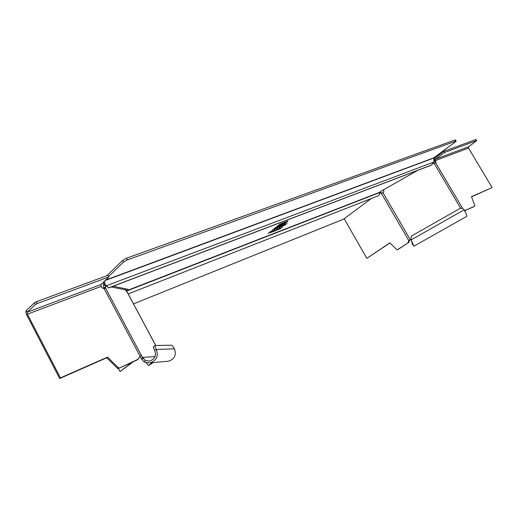 <?xml version="1.0" encoding="UTF-8"?>
<svg xmlns="http://www.w3.org/2000/svg" width="518" height="518" viewBox="0 0 518 518"><rect width="100%" height="100%" fill="white"/><g stroke="black" fill="none" stroke-linecap="round" stroke-linejoin="round"><path stroke-width="0.78" d="M435.152 162.885L434.421 161.227L434.796 158.029L443.842 151.353L475.932 139.51L476.592 140.605L444.522 152.499L443.842 151.353M444.522 152.499L435.463 159.162L435.826 162.594L434.175 163.397L460.67 208.288M473.795 206.682L474.753 205.698L471.503 196.646L492.1 187.568L471.6 196.808M464.652 210.852L473.75 206.714M492.1 187.568L468.537 148.07L468.719 146.698L476.774 140.572L475.932 139.51M474.663 206.119L464.646 210.832M464.141 209.952L465.423 210.321M383.255 189.944L383.987 191.414M410.755 239.653L410.159 239.679L410.696 239.497M411.337 236.247L410.936 240.002L413.312 244.982L411.991 243.376L412.315 244.114L413.979 246.147L410.981 239.86L411.383 236.098L459.589 208.676C461.415 207.867 462.911 208.262 464.089 209.861C466.109 213.416 467.003 215.579 466.77 216.349L466.718 216.375M412.101 242.12L411.991 243.376M383.352 189.886L383.903 191.692L383.456 192.184L381.164 193.628L379.61 192.288M434.175 163.397L432.783 163.805M410.159 239.679L408.786 240.572L410.204 239.536L382.912 192.495M344.166 218.732L366.841 258.359L389.827 242.851L396.84 249.702L398.038 249.462M407.938 242.793L408.773 240.592L409.57 240.222L408.734 242.424L397.325 249.799M389.937 242.955L366.841 258.359M398.115 249.43L408.734 242.424M380.303 191.77L381.572 193.344M381.436 193.441L408.786 240.572M274.359 228.962L271.937 230.303L274.365 228.846L274.385 228.393L277 227.383L274.877 228.658L274.851 229.176L274.346 229.37L274.313 228.878M128.186 293.926L378.399 195.739L379.247 194.962L379.526 192.353L381.157 191.136L417.696 170.39M126.988 292.294L126.755 290.682L128.205 289.368L113.183 286.221M283.974 224.313L275.479 227.551L283.909 224.197M287.969 221.108L279.467 224.339L287.904 220.992M274.359 231.106L276.845 230.147L277.888 228.801L273.905 231.281L270.953 232.427L274.475 230.115L274.928 229.94L274.307 231.022M270.862 232.045L272.468 230.957L270.415 231.682L268.149 233.508L270.215 232.174M270.92 232.161L270.344 232.66L270.266 232.271M281.177 226.314L282.012 226.424L282.051 225.893L284.168 224.637L282.045 225.796L282.09 225.434L281.591 225.621L281.552 226.088L279.603 227.253M281.222 226.392L279.649 227.331M275.285 229.014L275.958 228.632L275.285 229.014M284.252 223.815L283.495 223.977L283.896 223.465L287.399 221.736L284.194 223.705M277.816 226.282L277.039 226.444L277.434 225.939L280.976 224.197L277.758 226.178M283.016 223.763L284.142 222.947L282.31 223.569L279.979 225.44L283.022 223.996M278.218 227.447L279.06 227.557L279.098 227.033L281.216 225.77L278.619 226.761L278.593 227.227L276.638 228.393M278.263 227.531L276.69 228.47M284.117 225.181L284.939 225.298L284.991 224.767L287.101 223.511L284.537 224.488L284.492 224.954L282.55 226.12M284.162 225.259L282.595 226.198M277.195 230.011L279.461 228.192L277.195 230.011M279.467 228.185L280.108 227.939L279.04 229.157L282.478 227.026L280.193 228.852L281.714 227.467L278.937 229.338L278.457 229.519L279.526 228.309M430.536 165.507L431.352 165.119L433.566 162.16L433.98 161.104L433.741 157.873L105.64 280.076M103.626 282.025L104.183 284.699L105.271 284.881L104.507 281.177M105.271 284.881L106.52 285.677L105.426 285.496L104.183 284.699M433.741 157.873L455.471 141.809L456.151 141.09L455.723 141.161L127.311 259.926L123.517 262.095L108.657 276.47M456.151 141.09L455.451 139.925L455.031 139.996L126.405 258.242L122.617 260.412L106.896 275.693M433.566 162.16L106.52 285.677L108.638 287.95M107.899 287.153L105.426 285.496M126.224 288.947L125.621 290.229M371.199 198.569L343.609 219.153L133.502 303.878M276.845 230.147L277.007 229.578M276.741 229.422L275.809 230.147L276.884 229.733L277.493 228.95M276.793 229.506L277.357 229.021M273.905 231.281L274.119 230.633M273.782 230.568L272.85 231.293L273.925 230.873L274.398 230.167M274.436 230.238L273.828 230.652M272.261 231.222L271.911 231.183M270.83 232.472L270.784 232.045M269.768 232.2L271.95 231.248L269.839 232.317M282.012 226.424L281.934 225.686M281.533 226.353L281.896 226.217M286.823 221.834L284.304 223.31L283.974 223.711L284.518 223.601L287.218 221.723M277.104 226.249L277.499 226.146M280.393 224.288L277.849 225.777L277.519 226.185L278.082 226.068L280.788 224.184M280.588 224.948L282.75 223.977L280.665 225.065M282.452 223.627L283.65 223.213L281.74 224.203L282.401 223.53M274.851 229.176L274.754 228.444M274.359 229.111L274.734 228.969M279.06 227.557L278.982 226.826M278.574 227.493L278.943 227.35M284.939 225.298L284.874 224.559M284.466 225.226L284.822 225.09M146.27 362.794L148.271 365.216L150.013 364.814M152.396 362.691L148.763 365.397M118.402 368.492L120.021 371.568L132.032 362.289M133.353 361.687L120.021 371.568M150.09 364.782L152.972 362.639M125.751 289.491L125.362 289.73M103.755 282.66L103.25 286.558L104.189 288.39M140.035 356.3L141.42 355.516L142.845 357.401L141.213 358.326L139.905 356.52M155.128 345.532L153.574 346.412C153.16 346.788 153.535 348.115 154.701 350.408C156.514 355.717 154.791 359.272 149.534 361.059L145.085 360.295L144.185 361.972L141.822 359.414L143.311 358.268L145.085 360.295M155.024 356.591L142.845 357.401L143.311 358.268M104.688 285.023L105.866 288.144L103.742 288.558L101.826 287.717L101.133 286.409L101.042 284.524L108.903 276.929L37.27 303.49L36.351 301.722L108.022 275.278L108.903 276.929M125.33 288.766L126.062 291.058L127.402 292.463M138.312 359.168L118.311 368.531L137.497 359.803L140.067 356.242L141.42 355.516L105.562 288.099M118.311 368.531L117.495 368.35L106.766 357.763L59.687 378.529L26.703 314.912C25.79 312.93 25.667 311.441 26.321 310.444L27.227 312.192L27.396 314.173L60.438 377.887L107.556 357.116L118.298 367.722L119.121 367.903M107.556 357.116L106.766 357.763M59.687 378.529L60.438 377.887M26.321 310.444L34.434 302.797L35.353 304.558L27.227 312.192L101.042 284.524M35.353 304.558L37.27 303.49M36.351 301.722L34.434 302.797M141.822 359.414L141.213 358.326M144.185 361.972L149.922 362.917C156.488 360.606 158.625 356.131 156.332 349.482C155.167 347.19 154.791 345.862 155.199 345.493L171.575 345.208C172.241 345.422 173.2 346.633 174.443 348.847C176.56 354.953 174.605 359.071 168.564 361.188L167.223 361.318M435.832 161.493L434.958 162.134M462.716 208.592L435.612 162.684M435.301 160.586L468.537 148.07M435.463 159.162L468.719 146.698M380.918 192.813L380.102 193.136M410.936 240.002L464.089 209.861M379.526 192.353L126.755 290.682M105.18 280.523L433.65 158.1M122.617 260.412L123.517 262.095M127.311 259.926L126.405 258.242M379.461 192.618L126.722 291.006M431.352 165.119L108.515 287.891M455.031 139.996L455.723 141.161M104.856 285.638L106.41 285.955M111.26 286.953L125.421 289.853M127.279 292.372L155.678 345.474M27.396 314.173L101.133 286.409M104.027 288.455L140.067 356.242M118.298 367.722L117.495 368.35M105.549 286.933L103.937 287.853M154.701 350.408L156.332 349.482L174.443 348.847M474.676 206.112L473.763 206.708M397.3 249.812L398.096 249.443M466.77 216.349L413.979 246.147M108.618 287.956L430.736 165.43M150.065 364.795L148.737 365.41M140.818 355.665L140.404 355.937M127.37 292.411L155.75 345.474M168.564 361.188L149.922 362.917"/></g></svg>
